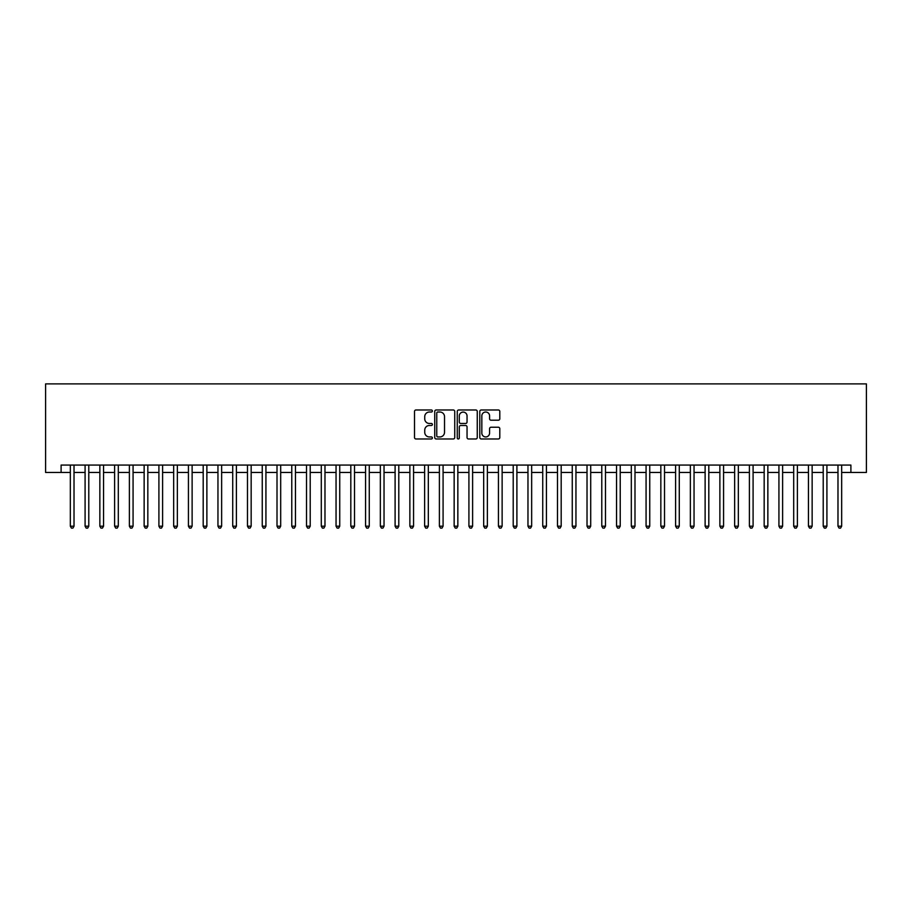<?xml version="1.0" encoding="UTF-8"?>
<svg xmlns="http://www.w3.org/2000/svg" width="912" height="912" viewBox="0 0 912 912"><rect width="100%" height="100%" fill="white"/><g stroke="black" fill="none" stroke-linecap="round" stroke-linejoin="round"><path stroke-width="1.37" d="M432.379 411.004A1.015 1.015 0 0 0 431.365 409.99L415.975 409.99A1.448 1.448 0 0 0 414.515 411.437L414.515 437.521A1.448 1.448 0 0 0 415.975 438.968L431.365 438.968A1.015 1.015 0 0 0 432.379 437.954A1.015 1.015 0 0 0 431.365 436.939L429.37 436.939A4.64 4.64 0 0 1 424.741 432.311L424.741 430.133A4.64 4.64 0 0 1 429.37 425.494L431.365 425.494A1.015 1.015 0 0 0 432.379 424.479A1.015 1.015 0 0 0 431.365 423.464L429.37 423.464A4.64 4.64 0 0 1 424.741 418.836L424.741 416.659A4.64 4.64 0 0 1 429.37 412.019L431.365 412.019A1.015 1.015 0 0 0 432.379 411.004M498.351 420.204A1.448 1.448 0 0 0 499.799 418.756L499.799 411.437A1.448 1.448 0 0 0 498.351 409.99L481.251 409.99A1.448 1.448 0 0 0 479.803 411.437L479.803 437.521A1.448 1.448 0 0 0 481.251 438.968L498.351 438.968A1.448 1.448 0 0 0 499.799 437.521L499.799 428.686A1.448 1.448 0 0 0 498.351 427.238L491.032 427.238A1.448 1.448 0 0 0 489.584 428.686L489.584 433.063A3.876 3.876 0 0 1 485.708 436.939A3.876 3.876 0 0 1 481.832 433.063L481.832 415.895A3.876 3.876 0 0 1 485.708 412.019A3.876 3.876 0 0 1 489.584 415.895L489.584 418.756A1.448 1.448 0 0 0 491.032 420.204L498.351 420.204M61.104 472.462L61.104 465.074L850.896 465.074L850.896 472.462L866.4 472.462L866.4 383.884L45.6 383.884L45.6 472.462L70.327 472.462M454.735 411.437A1.448 1.448 0 0 0 453.287 409.99L436.187 409.99A1.448 1.448 0 0 0 434.739 411.437L434.739 437.521A1.448 1.448 0 0 0 436.187 438.968L453.287 438.968A1.448 1.448 0 0 0 454.735 437.521L454.735 411.437M458.713 409.99L475.813 409.99A1.448 1.448 0 0 1 477.261 411.437L477.261 437.521A1.448 1.448 0 0 1 475.813 438.968L468.494 438.968A1.448 1.448 0 0 1 467.047 437.521L467.047 426.941A1.448 1.448 0 0 0 465.599 425.494L460.742 425.494A1.448 1.448 0 0 0 459.295 426.941L459.295 437.954A1.015 1.015 0 0 1 458.28 438.968A1.015 1.015 0 0 1 457.265 437.954L457.265 411.437A1.448 1.448 0 0 1 458.713 409.99M74.02 472.462L85.09 472.462M88.783 472.462L99.853 472.462M103.546 472.462L114.616 472.462M118.309 472.462L129.379 472.462M133.072 472.462L144.142 472.462M147.835 472.462L158.905 472.462M162.598 472.462L173.668 472.462M177.361 472.462L188.431 472.462M192.124 472.462L203.194 472.462M206.876 472.462L217.957 472.462M221.639 472.462L232.72 472.462M236.402 472.462L247.483 472.462M251.165 472.462L262.246 472.462M265.928 472.462L277.009 472.462M280.691 472.462L291.772 472.462M295.454 472.462L306.523 472.462M310.217 472.462L321.286 472.462M324.98 472.462L336.049 472.462M339.743 472.462L350.812 472.462M354.506 472.462L365.575 472.462M369.269 472.462L380.338 472.462M384.032 472.462L395.101 472.462M398.795 472.462L409.864 472.462M413.558 472.462L424.627 472.462M428.321 472.462L439.39 472.462M443.084 472.462L454.153 472.462M457.847 472.462L468.916 472.462M472.61 472.462L483.679 472.462M487.373 472.462L498.442 472.462M502.136 472.462L513.205 472.462M516.899 472.462L527.968 472.462M531.662 472.462L542.731 472.462M546.425 472.462L557.494 472.462M561.188 472.462L572.257 472.462M575.951 472.462L587.02 472.462M590.714 472.462L601.783 472.462M605.477 472.462L616.546 472.462M620.228 472.462L631.309 472.462M634.991 472.462L646.072 472.462M649.754 472.462L660.835 472.462M664.517 472.462L675.598 472.462M679.28 472.462L690.361 472.462M694.043 472.462L705.124 472.462M708.806 472.462L719.876 472.462M723.569 472.462L734.639 472.462M738.332 472.462L749.402 472.462M753.095 472.462L764.165 472.462M767.858 472.462L778.928 472.462M782.621 472.462L793.691 472.462M797.384 472.462L808.454 472.462M812.147 472.462L823.217 472.462M826.91 472.462L837.98 472.462M841.673 472.462L850.896 472.462M437.783 412.019A1.015 1.015 0 0 0 436.768 413.033L436.768 435.925A1.015 1.015 0 0 0 437.783 436.939L439.88 436.939A4.64 4.64 0 0 0 444.52 432.311L444.52 416.659A4.64 4.64 0 0 0 439.88 412.019L437.783 412.019M467.047 415.963A3.876 3.876 0 0 0 463.171 412.087A3.876 3.876 0 0 0 459.295 415.963L459.295 422.017A1.448 1.448 0 0 0 460.742 423.464L465.599 423.464A1.448 1.448 0 0 0 467.047 422.017L467.047 415.963M74.02 465.074L74.02 526.201L70.327 526.201L70.327 465.074M74.02 526.201L72.914 528.116L71.432 528.116L70.327 526.201M88.783 465.074L88.783 526.201L85.09 526.201L85.09 465.074M88.783 526.201L87.677 528.116L86.195 528.116L85.09 526.201M103.546 465.074L103.546 526.201L99.853 526.201L99.853 465.074M103.546 526.201L102.44 528.116L100.958 528.116L99.853 526.201M118.309 465.074L118.309 526.201L114.616 526.201L114.616 465.074M118.309 526.201L117.203 528.116L115.721 528.116L114.616 526.201M133.072 465.074L133.072 526.201L129.379 526.201L129.379 465.074M133.072 526.201L131.966 528.116L130.484 528.116L129.379 526.201M147.835 465.074L147.835 526.201L144.142 526.201L144.142 465.074M147.835 526.201L146.729 528.116L145.247 528.116L144.142 526.201M162.598 465.074L162.598 526.201L158.905 526.201L158.905 465.074M162.598 526.201L161.481 528.116L160.01 528.116L158.905 526.201M177.361 465.074L177.361 526.201L173.668 526.201L173.668 465.074M177.361 526.201L176.244 528.116L174.773 528.116L173.668 526.201M192.124 465.074L192.124 526.201L188.431 526.201L188.431 465.074M192.124 526.201L191.007 528.116L189.536 528.116L188.431 526.201M206.876 465.074L206.876 526.201L203.194 526.201L203.194 465.074M206.876 526.201L205.77 528.116L204.299 528.116L203.194 526.201M221.639 465.074L221.639 526.201L217.957 526.201L217.957 465.074M221.639 526.201L220.533 528.116L219.062 528.116L217.957 526.201M236.402 465.074L236.402 526.201L232.72 526.201L232.72 465.074M236.402 526.201L235.296 528.116L233.825 528.116L232.72 526.201M251.165 465.074L251.165 526.201L247.483 526.201L247.483 465.074M251.165 526.201L250.059 528.116L248.588 528.116L247.483 526.201M265.928 465.074L265.928 526.201L262.246 526.201L262.246 465.074M265.928 526.201L264.822 528.116L263.351 528.116L262.246 526.201M280.691 465.074L280.691 526.201L277.009 526.201L277.009 465.074M280.691 526.201L279.585 528.116L278.114 528.116L277.009 526.201M295.454 465.074L295.454 526.201L291.772 526.201L291.772 465.074M295.454 526.201L294.348 528.116L292.877 528.116L291.772 526.201M310.217 465.074L310.217 526.201L306.523 526.201L306.523 465.074M310.217 526.201L309.111 528.116L307.64 528.116L306.523 526.201M324.98 465.074L324.98 526.201L321.286 526.201L321.286 465.074M324.98 526.201L323.874 528.116L322.403 528.116L321.286 526.201M339.743 465.074L339.743 526.201L336.049 526.201L336.049 465.074M339.743 526.201L338.637 528.116L337.166 528.116L336.049 526.201M354.506 465.074L354.506 526.201L350.812 526.201L350.812 465.074M354.506 526.201L353.4 528.116L351.929 528.116L350.812 526.201M369.269 465.074L369.269 526.201L365.575 526.201L365.575 465.074M369.269 526.201L368.163 528.116L366.681 528.116L365.575 526.201M384.032 465.074L384.032 526.201L380.338 526.201L380.338 465.074M384.032 526.201L382.926 528.116L381.444 528.116L380.338 526.201M398.795 465.074L398.795 526.201L395.101 526.201L395.101 465.074M398.795 526.201L397.689 528.116L396.207 528.116L395.101 526.201M413.558 465.074L413.558 526.201L409.864 526.201L409.864 465.074M413.558 526.201L412.452 528.116L410.97 528.116L409.864 526.201M428.321 465.074L428.321 526.201L424.627 526.201L424.627 465.074M428.321 526.201L427.215 528.116L425.733 528.116L424.627 526.201M443.084 465.074L443.084 526.201L439.39 526.201L439.39 465.074M443.084 526.201L441.978 528.116L440.496 528.116L439.39 526.201M457.847 465.074L457.847 526.201L454.153 526.201L454.153 465.074M457.847 526.201L456.741 528.116L455.259 528.116L454.153 526.201M472.61 465.074L472.61 526.201L468.916 526.201L468.916 465.074M472.61 526.201L471.504 528.116L470.022 528.116L468.916 526.201M487.373 465.074L487.373 526.201L483.679 526.201L483.679 465.074M487.373 526.201L486.267 528.116L484.785 528.116L483.679 526.201M502.136 465.074L502.136 526.201L498.442 526.201L498.442 465.074M502.136 526.201L501.03 528.116L499.548 528.116L498.442 526.201M516.899 465.074L516.899 526.201L513.205 526.201L513.205 465.074M516.899 526.201L515.793 528.116L514.311 528.116L513.205 526.201M531.662 465.074L531.662 526.201L527.968 526.201L527.968 465.074M531.662 526.201L530.556 528.116L529.074 528.116L527.968 526.201M546.425 465.074L546.425 526.201L542.731 526.201L542.731 465.074M546.425 526.201L545.319 528.116L543.837 528.116L542.731 526.201M561.188 465.074L561.188 526.201L557.494 526.201L557.494 465.074M561.188 526.201L560.071 528.116L558.6 528.116L557.494 526.201M575.951 465.074L575.951 526.201L572.257 526.201L572.257 465.074M575.951 526.201L574.834 528.116L573.363 528.116L572.257 526.201M590.714 465.074L590.714 526.201L587.02 526.201L587.02 465.074M590.714 526.201L589.597 528.116L588.126 528.116L587.02 526.201M605.477 465.074L605.477 526.201L601.783 526.201L601.783 465.074M605.477 526.201L604.36 528.116L602.889 528.116L601.783 526.201M620.228 465.074L620.228 526.201L616.546 526.201L616.546 465.074M620.228 526.201L619.123 528.116L617.652 528.116L616.546 526.201M634.991 465.074L634.991 526.201L631.309 526.201L631.309 465.074M634.991 526.201L633.886 528.116L632.415 528.116L631.309 526.201M649.754 465.074L649.754 526.201L646.072 526.201L646.072 465.074M649.754 526.201L648.649 528.116L647.178 528.116L646.072 526.201M664.517 465.074L664.517 526.201L660.835 526.201L660.835 465.074M664.517 526.201L663.412 528.116L661.941 528.116L660.835 526.201M679.28 465.074L679.28 526.201L675.598 526.201L675.598 465.074M679.28 526.201L678.175 528.116L676.704 528.116L675.598 526.201M694.043 465.074L694.043 526.201L690.361 526.201L690.361 465.074M694.043 526.201L692.938 528.116L691.467 528.116L690.361 526.201M708.806 465.074L708.806 526.201L705.124 526.201L705.124 465.074M708.806 526.201L707.701 528.116L706.23 528.116L705.124 526.201M723.569 465.074L723.569 526.201L719.876 526.201L719.876 465.074M723.569 526.201L722.464 528.116L720.993 528.116L719.876 526.201M738.332 465.074L738.332 526.201L734.639 526.201L734.639 465.074M738.332 526.201L737.227 528.116L735.756 528.116L734.639 526.201M753.095 465.074L753.095 526.201L749.402 526.201L749.402 465.074M753.095 526.201L751.99 528.116L750.519 528.116L749.402 526.201M767.858 465.074L767.858 526.201L764.165 526.201L764.165 465.074M767.858 526.201L766.753 528.116L765.271 528.116L764.165 526.201M782.621 465.074L782.621 526.201L778.928 526.201L778.928 465.074M782.621 526.201L781.516 528.116L780.034 528.116L778.928 526.201M797.384 465.074L797.384 526.201L793.691 526.201L793.691 465.074M797.384 526.201L796.279 528.116L794.797 528.116L793.691 526.201M812.147 465.074L812.147 526.201L808.454 526.201L808.454 465.074M812.147 526.201L811.042 528.116L809.56 528.116L808.454 526.201M826.91 465.074L826.91 526.201L823.217 526.201L823.217 465.074M826.91 526.201L825.805 528.116L824.323 528.116L823.217 526.201M841.673 465.074L841.673 526.201L837.98 526.201L837.98 465.074M841.673 526.201L840.568 528.116L839.086 528.116L837.98 526.201"/></g></svg>
